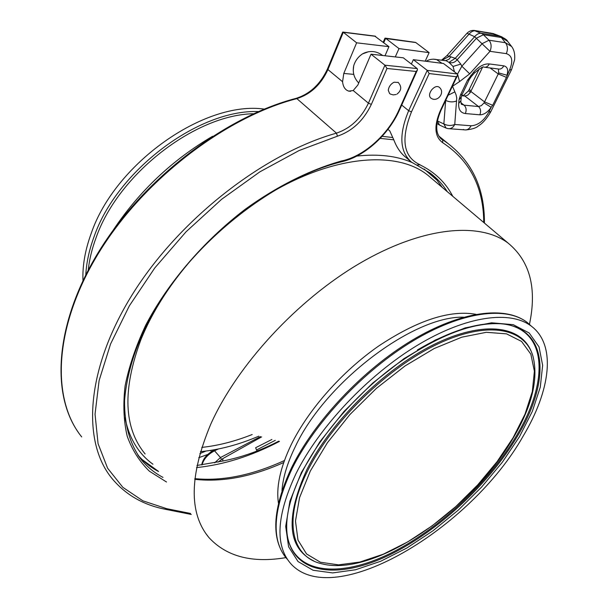 <?xml version="1.0" encoding="UTF-8"?>
<svg xmlns="http://www.w3.org/2000/svg" width="608" height="608" viewBox="0 0 608 608"><rect width="100%" height="100%" fill="white"/><g stroke="black" fill="none" stroke-linecap="round" stroke-linejoin="round"><path stroke-width="0.91" d="M264.282 109.106C204.584 100.525 114.821 163.438 91.124 233.647C85.09 250.26 82.376 265.894 82.977 280.546M212.564 136.283C172.307 159.904 139.194 191.201 113.217 230.158M398.278 82.452L394.083 82.202C390.693 84.01 388.763 86.724 388.284 90.326L389.591 93.541L390.404 94.073L393.186 94.909L396.082 94.514M439.113 87.157L438.862 86.967C436.711 85.918 434.332 86.86 431.71 89.786C429.294 93.199 428.906 95.874 430.54 97.812L430.745 97.972C437.068 103.132 445.679 92.712 439.424 87.423L438.862 86.967M368.387 51.756L362.383 53.96C358.089 56.894 355.201 60.815 353.727 65.71L353.233 70.399M495.011 34.238L475.874 30.795C473.442 30.476 471.162 31.593 469.042 34.17L467.005 33.258L446.971 55.571L455.255 58.3L457.17 59.728C454.814 62.533 452.086 63.422 448.978 62.388L455.255 58.3L474.658 36.708L469.042 34.17L448.932 56.559L441.986 60.23M454.457 71.812L453.044 66.439L448.978 62.388L446.181 60.77L443.399 60.412M506.304 53.633C508.068 49.408 507.756 45.76 505.354 42.689L511.594 46.489C514.132 49.727 515.136 54.173 514.611 59.827L511.617 69.487L509.496 70.102C513.312 61.005 512.248 55.51 506.304 53.633L489.98 51.323L469.695 73.834L459.572 81.571L452.527 86.283L452.823 85.302M433.367 59.174L446.181 60.77L445.71 60.587L448.947 59.272L450.969 56.757M529.454 324.322C537.1 288.215 529.978 261.136 508.083 243.078C479.469 221.624 422.446 226.693 359.936 263.226C297.525 299.698 237.28 365.005 210.809 424.08C189.308 475.456 188.7 513.312 208.992 537.647C226.617 556.639 252.236 563.304 285.844 557.635M523.169 436.103C550.415 390.587 556.51 345.412 531.673 326.42C510.659 310.019 466.541 315.598 417.278 345.359C368.083 375.09 319.299 426.801 296.149 473.336C276.556 515.158 274.77 545.27 290.768 563.677C333.784 611.496 471.238 528.443 523.169 436.103M142.044 459.496L158.354 471.306M409.693 160.596L405.84 157.335C400.771 153.429 396.766 147.592 393.802 139.825L389.758 130.88L387.934 129.352M196.954 465.462L222.748 461.039L222.9 458.538L218.052 462.126M222.748 461.039C241.444 457.391 260.095 450.779 278.692 441.188M222.9 458.538L261.638 436.894M214.624 462.84L220.476 457.543L221.479 459.359M385.001 55.761L388.938 46.664L356.63 42.811L343.794 73.431L342.57 81.723C343.11 86.822 345.162 89.954 348.711 91.116L353.202 90.539L357.869 85.006L371.017 54.196L403.317 57.813L417.21 68.582L417.498 69.798L416.184 71.47L386.992 68.476L384.925 65.193L417.21 68.582M411.373 64.06L413.364 59.675L443.468 63.49L457.307 73.971L457.596 75.21L456.357 76.752L429.18 73.56L427.242 70.368L413.364 59.675M425.205 61.172L429.119 52.63L398.992 48.594L395.284 56.916M205.846 451.083L199.88 453.583M430.601 173.386L436.992 180.173L442.259 187.424M398.992 48.594L385.662 38.327L383.762 42.659M429.119 52.63L415.819 42.56L384.887 38.395M414.968 42.302L415.819 42.56M429.18 73.56L411.472 111.895C400.543 139.437 403.393 157.062 420.014 164.753L416.548 165.057L411.639 162.237C399.684 151.947 398.696 134.763 408.667 110.694L401.713 105.055M420.014 164.753L416.51 165.049M342.585 32.3L343.3 32.27L356.63 42.811M374.718 36.07L388.938 46.664M371.017 54.196L384.925 65.193L368.433 103.17L353.202 90.539M166.524 482.015L149.424 471.223C139.718 461.844 132.324 450.232 127.247 436.369C123.675 421.314 122.96 404.502 125.096 385.936C128.957 366.578 135.797 346.393 145.624 325.386C167.626 283.153 203.513 241.14 245.244 209.243C276.906 186.367 309.814 169.951 340.723 161.211L341.369 161.834L340.738 161.12C362.984 157.084 387.858 135.234 398.818 110.268L416.184 71.47M511.419 46.261L507.596 41.298L499.411 36.108L502.033 36.898M451.926 87.195L452.527 86.283L456.023 94.681L456.745 97.941L454.754 124.48L471.086 125.772C477.934 125.4 483.808 120.901 488.718 112.29L490.884 111.522L511.419 69.89M448.689 94.027L456.882 76.73M457.482 74.146L461.844 66.226L482.159 43.654L489.014 40.227L505.354 42.689L501.349 37.483L483.451 34.709L476.596 38.114L457.17 59.728L460.788 64.098L461.844 66.226L469.695 73.834M437.342 120.901L443.855 123.956C447.442 125.742 451.075 125.917 454.754 124.48C453.028 127.695 450.756 129.071 447.936 128.607L446.09 128.09L443.855 123.956L445.672 100.419M445.679 100.404C449.327 102.174 453.021 102.349 456.752 100.913M448.111 95.266L454.624 91.968M473.928 30.415L482.532 33.896L489.014 40.227C491.424 43.328 491.743 47.029 489.98 51.323L474.658 36.708C476.786 34.132 479.074 32.999 481.506 33.318L499.411 36.108L490.451 32.984M459.572 81.571L457.634 74.427M493.248 33.562L475.38 30.62C472.165 29.997 469.376 30.871 467.005 33.258L466.807 33.47M441.522 60.169L446.804 55.754M437.334 120.969L439.599 125.104L445.527 127.832M463.205 129.451L464.269 129.838C467.088 130.302 469.361 128.942 471.086 125.772M509.496 70.102L506.449 77.376L492.693 105.29L491.165 107.312L484.029 102.912L498.256 73.948L498.689 72.922L498.362 68.993C500.589 69.434 502.406 68.377 503.804 65.846C507.467 66.743 508.524 69.874 506.973 75.225L498.689 72.922M482.494 67.382L470.326 92.462L468.662 90.683M207.784 454.434L198.763 457.702M258.43 111.576C198.877 109.128 116.675 170.605 93.974 236.983C89.148 250.131 86.427 262.74 85.796 274.808M253.582 113.742C194.955 114.654 117.876 174.466 95.965 238.024C91.899 249.052 89.323 259.73 88.251 270.058M201.757 447.404C218.196 445.649 235.007 441.347 252.198 434.515M200.435 451.668C219.427 449.836 238.883 444.668 258.803 436.172M445.238 60.557L443.247 60.39M453.044 66.439L460.788 64.098M426.109 61.286C429.324 59.348 432.782 58.756 436.476 59.516L442.008 63.308M218.31 449.016L214.852 450.619C207.921 454.26 203.657 459.017 202.061 464.892M260.467 436.597L220.476 457.543L214.016 450.209M302.1 472.135C290.077 496.721 285.084 517.416 287.136 534.219C292.524 573.922 336.566 579.629 386.186 556.525C436.027 533.322 488.414 485.07 517.476 436.103C550.81 381.102 548.72 327.507 500.817 323.76C477.994 322.012 450.201 330.744 417.445 349.942M287.949 539.022C296.955 574.568 341.088 577.387 389.477 553.797C438.079 530.047 488.376 483.102 516.595 435.526C546.683 385.442 548.264 336.277 510.986 325.5M531.552 352.252C521.558 325.645 483.398 320.059 433.869 344.538C384.446 368.874 330.805 421.701 306.88 469.619C285.114 517.628 287.417 548.082 313.804 560.971M513.57 437.388C532.152 405.673 538.604 378.564 532.92 356.06C524.628 327.765 487.19 320.363 437.152 344.272C387.228 368.007 332.188 421.64 307.876 470.303C282.477 520.076 291.278 557.133 321.959 563.829C374.87 577.516 472.249 509.42 513.448 437.6M513.084 437.76L525.046 414.063L532.327 391.544L534.394 371.237L530.86 354.183L521.55 341.415L506.563 333.868L486.37 332.302L461.822 337.174L434.188 348.528L405.08 365.917L376.352 388.398L349.889 414.572L327.416 442.723L310.338 471.01L299.562 497.64L295.48 521.064L297.988 540.109L306.569 553.964L320.416 562.24L338.527 564.87L359.83 562.058L383.23 554.23L407.694 541.918L432.212 525.776L455.856 506.51L477.751 484.865L497.078 461.662L513.084 437.76M519.468 436.711L532.342 411.358L540.269 387.205L542.648 365.347L539.03 346.902L529.211 333.002L513.251 324.68L491.606 322.795L465.188 327.872L435.351 340.001L403.864 358.735L372.742 383.04L344.082 411.38L319.8 441.879L301.416 472.469L289.91 501.212L285.692 526.422L288.602 546.812L298.042 561.556L313.097 570.266L332.667 572.918L355.589 569.757L380.692 561.252L406.858 548.006L433.048 530.716L458.288 510.12L481.658 487.016L502.322 462.247L519.468 436.711M434.013 180.454L427.994 175.362C390.222 144.309 303.924 159.752 230.645 221.464M197.334 253.095C171.927 280.964 153.148 309.753 140.988 339.462C122.276 389.72 123.66 427.888 145.114 453.963M475.958 314.313C449.897 309.715 417.453 320.287 378.64 346.036C342.076 371.473 308.514 409.442 291.346 444.38C280.296 467.377 276.002 486.962 278.449 503.128M463.608 317.186C413.554 315.666 325.333 382.166 295.275 446.705C287.348 462.931 282.91 477.622 281.952 490.785M531.179 325.979L527.25 322.491C506.137 306.006 461.996 311.425 412.824 341.02C363.721 370.584 315.111 422.134 292.114 468.616C272.665 510.401 270.978 540.542 287.052 559.048C270.621 539.836 272.164 509.306 291.68 467.453C314.617 420.987 362.976 369.74 411.958 340.351C460.963 310.954 505.423 305.467 527.25 322.491L531.673 326.42M125.012 417.757C129.101 438.178 138.419 453.667 152.95 464.223M194.773 479.332C222.224 482.372 251.872 476.771 283.716 462.521M386.992 68.476L371.351 104.394C363.614 120.498 352.321 131.092 337.463 136.177L299.113 150.533L259.92 171.806L221.639 199.28L186.048 231.8L154.82 267.892L129.329 305.87L110.572 343.976L99.112 380.555L95.038 414.162L98.063 443.65L107.608 468.213L122.854 487.342L142.88 500.825L166.736 508.691L190.524 513.456M483.74 222.498C483.558 187.211 469.885 160.618 442.738 142.728C434.591 136.762 433.785 126.076 440.314 110.664L456.357 76.752M419.953 164.836C434.766 172.079 445.702 182.575 452.778 196.323M271.905 439.478L255.641 447.731L256.515 449.981L275.295 440.336M343.794 73.431L353.772 74.389M436.992 180.173L424.103 169.001M411.874 162.42C396.614 155.884 378.267 153.771 356.843 156.074M393.802 139.825L380.198 138.381M392.342 137.476L382.143 136.306M196.528 467.575C223.698 464.816 251.355 456.084 279.482 441.385M447.283 191.672C442.768 184.452 437.023 178.22 430.054 172.976L416.792 165.171M411.472 111.895L408.667 110.694L427.242 70.368L457.307 73.971M257.245 450.855L256.515 449.981M440.253 138.031L447.944 143.473L438.794 136.048M441.02 138.776L442.677 139.992L442.738 142.728M440.314 110.664L440.922 110.443L457.391 75.658M158.513 471.512C150.533 467.278 143.632 461.753 137.796 454.928C143.26 461.305 149.682 466.534 157.077 470.615M375.6 36.328L343.3 32.27L327.917 69.57L342.57 81.723M138.844 456.441L141.846 460.34C147.759 467.4 154.812 473.092 163.012 477.402M166.736 508.691L165.178 509.246C143.07 504.914 125.248 494.547 111.728 478.146C81.784 441.378 85.758 369.299 132.438 294.356C178.972 219.488 263.705 153.55 336.452 133.152L296.864 98.618C224.945 117.207 142.561 180.576 98.139 253.863C53.572 327.233 51.125 399.129 81.708 436.932M337.463 136.177L336.452 133.152C350.489 128.372 361.144 118.378 368.433 103.17L371.351 104.394M327.53 68.818L327.917 69.57C321.07 84.504 310.718 94.187 296.864 98.618L295.929 98.405M417.293 70.254L399.494 110.002L398.818 110.268M488.718 112.29L491.165 107.312C487.646 112.298 483.862 114.798 479.826 114.821L465.356 113.544C460.59 112.868 458.371 109.524 458.69 103.497L459.025 99.902L460.499 94.886L467.544 80.142L473.845 71.866C479.157 66.211 484.325 63.566 489.341 63.946L503.804 65.846M490.094 67.936L498.256 73.948L506.449 77.376M469.475 89.224L470.888 91.489L484.576 101.924L492.693 105.29M470.326 92.462L467.704 95.167L464.869 96.041L478.534 106.544L481.376 105.64L484.029 102.912M479.241 68.886L468.586 90.797L463.547 95.395L464.869 96.041L461.616 95.707M460.932 102.744L464.048 105.161L478.534 106.544C480.73 108.672 481.164 111.431 479.826 114.821M461.472 104.166L464.048 105.161C466.252 107.32 466.686 110.109 465.356 113.544M474.491 72.968C480.373 68.088 483.504 66.15 483.884 67.138C486.119 67.579 487.935 66.515 489.341 63.946M471.481 76.334L474.369 73.097L473.845 71.866M467.544 80.142L469.239 79.61L471.36 76.464L470.82 75.248M469.087 79.937L462.202 94.316L460.499 94.886M462.042 94.65L461.29 96.999L459.025 99.902M461.221 97.698L460.948 100.586L458.69 103.497M461.799 95.213L462.559 95.289M211.485 451.592L210.535 450.414M382.63 55.495C376.937 51.186 370.758 50.38 364.086 53.078L362.383 53.96M353.727 65.71C352.389 72.413 354.054 78.174 358.728 82.992M201.696 464.938C202.897 458.774 207.047 453.842 214.153 450.148L215.354 449.586M302.275 471.793C320.925 434.743 356.531 393.786 395.588 365.043C437.03 335.874 472.112 322.111 500.817 323.76M433.975 180.416L508.083 243.078M284.422 460.53C252.252 475.274 222.391 481.308 194.841 478.64M348.711 91.116L350.664 91.284M205.648 533.269L208.992 537.647M440.838 138.616L441.932 139.506C435.381 134.216 435.024 124.572 440.868 110.565M383.207 42.226L384.97 38.205M415.378 42.362L385.335 38.137M484.416 223.075C484.667 188.989 472.515 162.45 447.944 143.473M341.346 161.834C280.28 176.92 207.29 230.599 164.768 294.067C140.866 330.273 127.467 365.758 124.564 400.512C124.344 425.212 130.104 445.147 141.846 460.34L138.221 455.559M399.433 110.139C388.406 135.09 364.032 156.948 341.369 161.812M191.292 514.459L165.543 509.322M78.242 432.235C50.282 392.388 55.488 320.591 100.419 249.022C145.266 177.521 225.682 116.561 296.21 98.329C310.072 93.852 320.5 84.056 327.484 68.947L342.654 32.125M375.144 36.123L342.973 32.072M493.263 33.569L500.43 36.305C504.99 38.562 507.308 40.143 507.399 41.04M464.269 129.838L449.418 128.721M461.442 104.135L461.723 104.356C461.358 104.728 461.077 103.702 460.887 101.278M484.91 67.275L498.362 68.993M436.932 123.34L439.067 124.868M490.664 111.963C486.666 118.811 482.509 123.508 478.2 126.061C476.049 128.03 471.922 129.329 465.812 129.945M396.971 94.118C401.576 90.486 401.934 86.534 398.027 82.255"/></g></svg>
